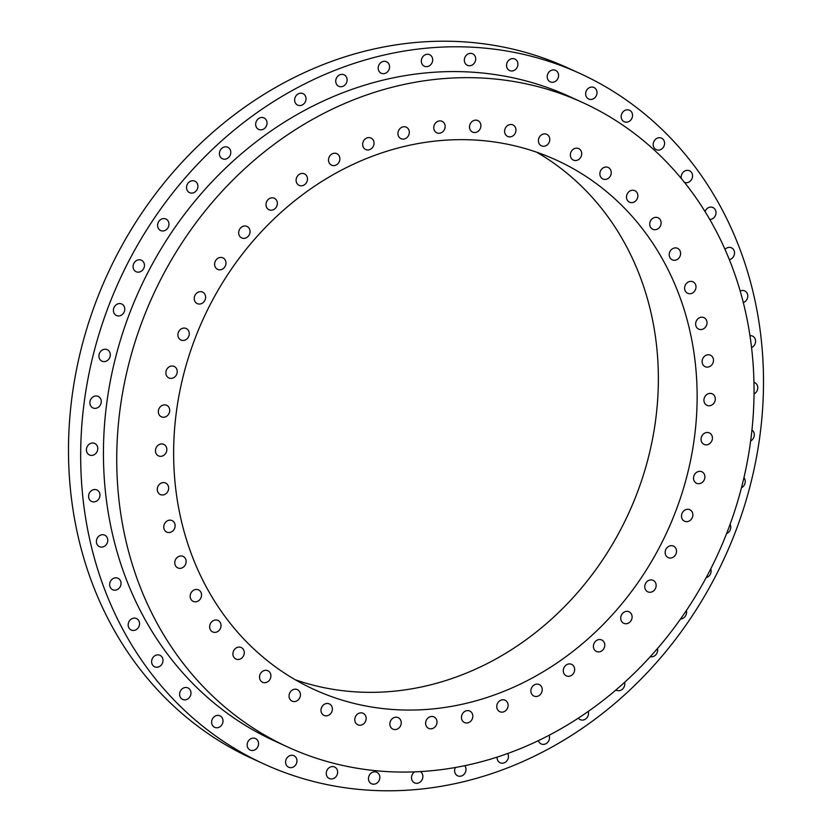 <?xml version="1.0" encoding="UTF-8"?>
<svg xmlns="http://www.w3.org/2000/svg" width="832" height="832" viewBox="0 0 832 832"><rect width="100%" height="100%" fill="white"/><g stroke="black" fill="none" stroke-linecap="round" stroke-linejoin="round"><path stroke-width="1.25" d="M103.792 361.618A6.323 5.543 114.6 0 0 110.032 356.741A6.323 5.543 114.6 0 0 107.245 349.669A6.323 5.543 114.6 0 0 105.446 349.232A6.323 5.543 114.6 0 0 99.206 354.11A6.323 5.543 114.6 0 0 101.982 361.182A6.323 5.543 114.6 0 0 103.792 361.618M118.269 315.952A6.323 5.543 114.6 0 0 124.509 311.074A6.323 5.543 114.6 0 0 121.732 304.002A6.323 5.543 114.6 0 0 119.922 303.566A6.323 5.543 114.6 0 0 113.682 308.443A6.323 5.543 114.6 0 0 116.47 315.515A6.323 5.543 114.6 0 0 118.269 315.952M137.935 272.158A6.323 5.543 114.6 0 0 144.175 267.28A6.323 5.543 114.6 0 0 141.398 260.208A6.323 5.543 114.6 0 0 139.589 259.771A6.323 5.543 114.6 0 0 133.349 264.649A6.323 5.543 114.6 0 0 136.136 271.721A6.323 5.543 114.6 0 0 137.935 272.158M162.448 230.974A6.323 5.543 114.6 0 0 168.688 226.096A6.323 5.543 114.6 0 0 165.911 219.024A6.323 5.543 114.6 0 0 164.102 218.587A6.323 5.543 114.6 0 0 157.862 223.465A6.323 5.543 114.6 0 0 160.649 230.537A6.323 5.543 114.6 0 0 162.448 230.974M191.391 193.107A6.323 5.543 114.6 0 0 197.631 188.23A6.323 5.543 114.6 0 0 194.854 181.158A6.323 5.543 114.6 0 0 193.045 180.721A6.323 5.543 114.6 0 0 186.805 185.598A6.323 5.543 114.6 0 0 189.592 192.67A6.323 5.543 114.6 0 0 191.391 193.107M224.266 159.214A6.323 5.543 114.6 0 0 230.506 154.336A6.323 5.543 114.6 0 0 227.729 147.264A6.323 5.543 114.6 0 0 225.919 146.827A6.323 5.543 114.6 0 0 219.679 151.705A6.323 5.543 114.6 0 0 222.466 158.777A6.323 5.543 114.6 0 0 224.266 159.214M260.52 129.865A6.323 5.543 114.6 0 0 266.76 124.987A6.323 5.543 114.6 0 0 263.973 117.915A6.323 5.543 114.6 0 0 262.163 117.478A6.323 5.543 114.6 0 0 255.934 122.356A6.323 5.543 114.6 0 0 258.71 129.428A6.323 5.543 114.6 0 0 260.52 129.865M299.51 105.57A6.323 5.543 114.6 0 0 305.75 100.693A6.323 5.543 114.6 0 0 302.973 93.621A6.323 5.543 114.6 0 0 301.163 93.184A6.323 5.543 114.6 0 0 294.923 98.062A6.323 5.543 114.6 0 0 297.71 105.134A6.323 5.543 114.6 0 0 299.51 105.57M340.59 86.736A6.323 5.543 114.6 0 0 346.83 81.858A6.323 5.543 114.6 0 0 344.053 74.786A6.323 5.543 114.6 0 0 342.243 74.35A6.323 5.543 114.6 0 0 336.003 79.227A6.323 5.543 114.6 0 0 338.79 86.299A6.323 5.543 114.6 0 0 340.59 86.736M383.053 73.694A6.323 5.543 114.6 0 0 389.293 68.817A6.323 5.543 114.6 0 0 386.506 61.745A6.323 5.543 114.6 0 0 384.706 61.308A6.323 5.543 114.6 0 0 378.466 66.186A6.323 5.543 114.6 0 0 381.243 73.247A6.323 5.543 114.6 0 0 383.053 73.694M426.171 66.654A6.323 5.543 114.6 0 0 432.411 61.776A6.323 5.543 114.6 0 0 429.624 54.704A6.323 5.543 114.6 0 0 427.814 54.267A6.323 5.543 114.6 0 0 421.585 59.145A6.323 5.543 114.6 0 0 424.362 66.217A6.323 5.543 114.6 0 0 426.171 66.654M469.196 65.749A6.323 5.543 114.6 0 0 475.436 60.871A6.323 5.543 114.6 0 0 472.659 53.799A6.323 5.543 114.6 0 0 470.85 53.362A6.323 5.543 114.6 0 0 464.61 58.24A6.323 5.543 114.6 0 0 467.397 65.312A6.323 5.543 114.6 0 0 469.196 65.749M511.41 70.99A6.323 5.543 114.6 0 0 517.65 66.113A6.323 5.543 114.6 0 0 514.862 59.041A6.323 5.543 114.6 0 0 513.063 58.604A6.323 5.543 114.6 0 0 506.823 63.482A6.323 5.543 114.6 0 0 509.6 70.554A6.323 5.543 114.6 0 0 511.41 70.99M552.074 82.295A6.323 5.543 114.6 0 0 558.314 77.418A6.323 5.543 114.6 0 0 555.537 70.346A6.323 5.543 114.6 0 0 553.727 69.909A6.323 5.543 114.6 0 0 547.487 74.786A6.323 5.543 114.6 0 0 550.274 81.858A6.323 5.543 114.6 0 0 552.074 82.295M590.502 99.455A6.323 5.543 114.6 0 0 596.742 94.578A6.323 5.543 114.6 0 0 593.965 87.506A6.323 5.543 114.6 0 0 592.155 87.069A6.323 5.543 114.6 0 0 585.915 91.946A6.323 5.543 114.6 0 0 588.702 99.018A6.323 5.543 114.6 0 0 590.502 99.455M626.038 122.19A6.323 5.543 114.6 0 0 632.278 117.312A6.323 5.543 114.6 0 0 629.491 110.24A6.323 5.543 114.6 0 0 627.692 109.803A6.323 5.543 114.6 0 0 621.452 114.681A6.323 5.543 114.6 0 0 624.229 121.753A6.323 5.543 114.6 0 0 626.038 122.19M658.07 150.103A6.323 5.543 114.6 0 0 664.31 145.226A6.323 5.543 114.6 0 0 661.523 138.154A6.323 5.543 114.6 0 0 659.724 137.717A6.323 5.543 114.6 0 0 653.484 142.594A6.323 5.543 114.6 0 0 656.261 149.666A6.323 5.543 114.6 0 0 658.07 150.103M684.414 182.354A6.323 5.543 114.6 0 0 686.046 182.718A6.323 5.543 114.6 0 0 692.286 177.84A6.323 5.543 114.6 0 0 689.51 170.768A6.323 5.543 114.6 0 0 687.7 170.331A6.323 5.543 114.6 0 0 681.346 178.589M709.769 219.482A6.323 5.543 114.6 0 0 715.78 214.458A6.323 5.543 114.6 0 0 712.951 207.532A6.323 5.543 114.6 0 0 711.152 207.095A6.323 5.543 114.6 0 0 705.037 211.588M729.321 259.657A6.323 5.543 114.6 0 0 734.417 254.166A6.323 5.543 114.6 0 0 731.474 247.811A6.323 5.543 114.6 0 0 729.664 247.364A6.323 5.543 114.6 0 0 724.994 249.423M743.288 302.578A6.323 5.543 114.6 0 0 747.739 296.889A6.323 5.543 114.6 0 0 744.734 290.909A6.323 5.543 114.6 0 0 742.934 290.472A6.323 5.543 114.6 0 0 740.168 291.075M751.546 347.589A6.323 5.543 114.6 0 0 755.56 341.827A6.323 5.543 114.6 0 0 752.534 336.107A6.323 5.543 114.6 0 0 750.724 335.67A6.323 5.543 114.6 0 0 749.944 335.691M754.01 393.962A6.323 5.543 114.6 0 0 757.754 388.17A6.323 5.543 114.6 0 0 754.707 382.616A6.323 5.543 114.6 0 0 753.948 382.335M750.641 440.95A6.323 5.543 114.6 0 0 754.26 435.594A6.323 5.543 114.6 0 0 751.941 430.04M741.468 487.76A6.323 5.543 114.6 0 0 743.933 477.724M726.586 533.603A6.323 5.543 114.6 0 0 730.09 524.337M706.181 577.637A6.323 5.543 114.6 0 0 710.757 568.88M680.566 618.987A6.323 5.543 114.6 0 0 686.379 610.522M650.25 656.718A6.323 5.543 114.6 0 0 651.134 656.843A6.323 5.543 114.6 0 0 657.488 648.554M615.909 690.009A6.323 5.543 114.6 0 0 616.46 690.3A6.323 5.543 114.6 0 0 618.259 690.737A6.323 5.543 114.6 0 0 624.593 682.375M578.344 718.151A6.323 5.543 114.6 0 0 580.216 719.649A6.323 5.543 114.6 0 0 582.015 720.086A6.323 5.543 114.6 0 0 588.266 711.443M538.418 740.636A6.323 5.543 114.6 0 0 541.216 743.954A6.323 5.543 114.6 0 0 543.015 744.39A6.323 5.543 114.6 0 0 548.33 741.51A6.323 5.543 114.6 0 0 549.11 735.29M497.099 757.13A6.323 5.543 114.6 0 0 500.136 762.778A6.323 5.543 114.6 0 0 501.935 763.225A6.323 5.543 114.6 0 0 507.447 760.032A6.323 5.543 114.6 0 0 507.738 753.49M455.385 767.51A6.323 5.543 114.6 0 0 457.673 775.83A6.323 5.543 114.6 0 0 459.482 776.266A6.323 5.543 114.6 0 0 465.254 772.595A6.323 5.543 114.6 0 0 464.724 765.71M414.648 771.867A6.323 5.543 114.6 0 0 411.497 777.67A6.323 5.543 114.6 0 0 414.565 782.86A6.323 5.543 114.6 0 0 416.364 783.307A6.323 5.543 114.6 0 0 422.51 778.71A6.323 5.543 114.6 0 0 420.295 771.597M373.339 784.202A6.323 5.543 114.6 0 0 379.579 779.324A6.323 5.543 114.6 0 0 376.792 772.262A6.323 5.543 114.6 0 0 374.982 771.815A6.323 5.543 114.6 0 0 368.742 776.693A6.323 5.543 114.6 0 0 371.53 783.765A6.323 5.543 114.6 0 0 373.339 784.202M331.126 778.96A6.323 5.543 114.6 0 0 337.366 774.082A6.323 5.543 114.6 0 0 334.578 767.01A6.323 5.543 114.6 0 0 332.779 766.574A6.323 5.543 114.6 0 0 326.539 771.451A6.323 5.543 114.6 0 0 329.316 778.523A6.323 5.543 114.6 0 0 331.126 778.96M290.451 767.666A6.323 5.543 114.6 0 0 296.691 762.788A6.323 5.543 114.6 0 0 293.914 755.716A6.323 5.543 114.6 0 0 292.105 755.279A6.323 5.543 114.6 0 0 285.865 760.157A6.323 5.543 114.6 0 0 288.652 767.229A6.323 5.543 114.6 0 0 290.451 767.666M252.023 750.506A6.323 5.543 114.6 0 0 258.263 745.628A6.323 5.543 114.6 0 0 255.486 738.556A6.323 5.543 114.6 0 0 253.677 738.119A6.323 5.543 114.6 0 0 247.437 742.997A6.323 5.543 114.6 0 0 250.224 750.069A6.323 5.543 114.6 0 0 252.023 750.506M216.497 727.771A6.323 5.543 114.6 0 0 222.737 722.894A6.323 5.543 114.6 0 0 219.95 715.822A6.323 5.543 114.6 0 0 218.15 715.385A6.323 5.543 114.6 0 0 211.91 720.262A6.323 5.543 114.6 0 0 214.687 727.334A6.323 5.543 114.6 0 0 216.497 727.771M184.465 699.858A6.323 5.543 114.6 0 0 190.705 694.98A6.323 5.543 114.6 0 0 187.918 687.908A6.323 5.543 114.6 0 0 186.118 687.471A6.323 5.543 114.6 0 0 179.878 692.349A6.323 5.543 114.6 0 0 182.655 699.421A6.323 5.543 114.6 0 0 184.465 699.858M156.489 667.243A6.323 5.543 114.6 0 0 162.729 662.366A6.323 5.543 114.6 0 0 159.942 655.294A6.323 5.543 114.6 0 0 158.132 654.857A6.323 5.543 114.6 0 0 151.902 659.734A6.323 5.543 114.6 0 0 154.679 666.806A6.323 5.543 114.6 0 0 156.489 667.243M133.037 630.479A6.323 5.543 114.6 0 0 139.277 625.602A6.323 5.543 114.6 0 0 136.49 618.53A6.323 5.543 114.6 0 0 134.69 618.093A6.323 5.543 114.6 0 0 128.45 622.97A6.323 5.543 114.6 0 0 131.227 630.042A6.323 5.543 114.6 0 0 133.037 630.479M114.525 590.2A6.323 5.543 114.6 0 0 120.754 585.322A6.323 5.543 114.6 0 0 117.978 578.25A6.323 5.543 114.6 0 0 116.168 577.814A6.323 5.543 114.6 0 0 109.928 582.691A6.323 5.543 114.6 0 0 112.715 589.763A6.323 5.543 114.6 0 0 114.525 590.2M101.254 547.092A6.323 5.543 114.6 0 0 107.494 542.214A6.323 5.543 114.6 0 0 104.707 535.153A6.323 5.543 114.6 0 0 102.908 534.706A6.323 5.543 114.6 0 0 96.668 539.594A6.323 5.543 114.6 0 0 99.445 546.655A6.323 5.543 114.6 0 0 101.254 547.092M93.465 501.904A6.323 5.543 114.6 0 0 99.694 497.026A6.323 5.543 114.6 0 0 96.918 489.954A6.323 5.543 114.6 0 0 95.108 489.518A6.323 5.543 114.6 0 0 88.868 494.395A6.323 5.543 114.6 0 0 91.655 501.467A6.323 5.543 114.6 0 0 93.465 501.904M91.281 455.395A6.323 5.543 114.6 0 0 97.521 450.518A6.323 5.543 114.6 0 0 94.734 443.446A6.323 5.543 114.6 0 0 92.934 443.009A6.323 5.543 114.6 0 0 86.694 447.886A6.323 5.543 114.6 0 0 89.471 454.958A6.323 5.543 114.6 0 0 91.281 455.395M94.744 408.366A6.323 5.543 114.6 0 0 100.984 403.478A6.323 5.543 114.6 0 0 98.197 396.417A6.323 5.543 114.6 0 0 96.387 395.97A6.323 5.543 114.6 0 0 90.158 400.858A6.323 5.543 114.6 0 0 92.934 407.919A6.323 5.543 114.6 0 0 94.744 408.366M172.38 366.007A6.323 5.543 -65.4 0 1 174.179 366.444A6.323 5.543 -65.4 0 1 176.966 373.516A6.323 5.543 -65.4 0 1 170.726 378.394A6.323 5.543 -65.4 0 1 168.917 377.957A6.323 5.543 -65.4 0 1 166.14 370.885A6.323 5.543 -65.4 0 1 172.38 366.007M184.413 328.068A6.323 5.543 -65.4 0 1 186.212 328.505A6.323 5.543 -65.4 0 1 188.999 335.577A6.323 5.543 -65.4 0 1 182.759 340.454A6.323 5.543 -65.4 0 1 180.95 340.007A6.323 5.543 -65.4 0 1 178.173 332.946A6.323 5.543 -65.4 0 1 184.413 328.068M200.751 291.668A6.323 5.543 -65.4 0 1 202.561 292.105A6.323 5.543 -65.4 0 1 205.338 299.177A6.323 5.543 -65.4 0 1 199.098 304.054A6.323 5.543 -65.4 0 1 197.298 303.618A6.323 5.543 -65.4 0 1 194.511 296.546A6.323 5.543 -65.4 0 1 200.751 291.668M221.125 257.442A6.323 5.543 -65.4 0 1 222.934 257.878A6.323 5.543 -65.4 0 1 225.711 264.95A6.323 5.543 -65.4 0 1 219.471 269.828A6.323 5.543 -65.4 0 1 217.672 269.391A6.323 5.543 -65.4 0 1 214.885 262.319A6.323 5.543 -65.4 0 1 221.125 257.442M245.18 225.982A6.323 5.543 -65.4 0 1 246.979 226.418A6.323 5.543 -65.4 0 1 249.766 233.49A6.323 5.543 -65.4 0 1 243.526 238.368A6.323 5.543 -65.4 0 1 241.717 237.931A6.323 5.543 -65.4 0 1 238.94 230.859A6.323 5.543 -65.4 0 1 245.18 225.982M272.501 197.808A6.323 5.543 -65.4 0 1 274.3 198.245A6.323 5.543 -65.4 0 1 277.087 205.317A6.323 5.543 -65.4 0 1 270.847 210.194A6.323 5.543 -65.4 0 1 269.038 209.758A6.323 5.543 -65.4 0 1 266.261 202.686A6.323 5.543 -65.4 0 1 272.501 197.808M302.619 173.42A6.323 5.543 -65.4 0 1 304.429 173.857A6.323 5.543 -65.4 0 1 307.206 180.929A6.323 5.543 -65.4 0 1 300.966 185.806A6.323 5.543 -65.4 0 1 299.166 185.37A6.323 5.543 -65.4 0 1 296.379 178.298A6.323 5.543 -65.4 0 1 302.619 173.42M335.026 153.223A6.323 5.543 -65.4 0 1 336.835 153.67A6.323 5.543 -65.4 0 1 339.612 160.732A6.323 5.543 -65.4 0 1 333.372 165.62A6.323 5.543 -65.4 0 1 331.573 165.173A6.323 5.543 -65.4 0 1 328.786 158.111A6.323 5.543 -65.4 0 1 335.026 153.223M369.169 137.582A6.323 5.543 -65.4 0 1 370.968 138.018A6.323 5.543 -65.4 0 1 373.755 145.09A6.323 5.543 -65.4 0 1 367.515 149.968A6.323 5.543 -65.4 0 1 365.706 149.521A6.323 5.543 -65.4 0 1 362.929 142.459A6.323 5.543 -65.4 0 1 369.169 137.582M404.456 126.734A6.323 5.543 -65.4 0 1 406.255 127.171A6.323 5.543 -65.4 0 1 409.042 134.243A6.323 5.543 -65.4 0 1 402.802 139.121A6.323 5.543 -65.4 0 1 400.993 138.684A6.323 5.543 -65.4 0 1 398.216 131.612A6.323 5.543 -65.4 0 1 404.456 126.734M440.284 120.89A6.323 5.543 -65.4 0 1 442.083 121.326A6.323 5.543 -65.4 0 1 444.87 128.398A6.323 5.543 -65.4 0 1 438.63 133.276A6.323 5.543 -65.4 0 1 436.821 132.839A6.323 5.543 -65.4 0 1 434.044 125.767A6.323 5.543 -65.4 0 1 440.284 120.89M476.039 120.141A6.323 5.543 -65.4 0 1 477.849 120.578A6.323 5.543 -65.4 0 1 480.626 127.65A6.323 5.543 -65.4 0 1 474.386 132.527A6.323 5.543 -65.4 0 1 472.586 132.09A6.323 5.543 -65.4 0 1 469.799 125.018A6.323 5.543 -65.4 0 1 476.039 120.141M511.118 124.498A6.323 5.543 -65.4 0 1 512.928 124.935A6.323 5.543 -65.4 0 1 515.705 132.007A6.323 5.543 -65.4 0 1 509.465 136.885A6.323 5.543 -65.4 0 1 507.666 136.438A6.323 5.543 -65.4 0 1 504.878 129.376A6.323 5.543 -65.4 0 1 511.118 124.498M544.918 133.879A6.323 5.543 -65.4 0 1 546.718 134.326A6.323 5.543 -65.4 0 1 549.505 141.388A6.323 5.543 -65.4 0 1 543.265 146.266A6.323 5.543 -65.4 0 1 541.455 145.829A6.323 5.543 -65.4 0 1 538.678 138.767A6.323 5.543 -65.4 0 1 544.918 133.879M576.857 148.148A6.323 5.543 -65.4 0 1 578.656 148.585A6.323 5.543 -65.4 0 1 581.443 155.657A6.323 5.543 -65.4 0 1 575.203 160.534A6.323 5.543 -65.4 0 1 573.394 160.098A6.323 5.543 -65.4 0 1 570.617 153.026A6.323 5.543 -65.4 0 1 576.857 148.148M606.382 167.034A6.323 5.543 -65.4 0 1 608.192 167.471A6.323 5.543 -65.4 0 1 610.969 174.543A6.323 5.543 -65.4 0 1 604.729 179.421A6.323 5.543 -65.4 0 1 602.93 178.984A6.323 5.543 -65.4 0 1 600.142 171.912A6.323 5.543 -65.4 0 1 606.382 167.034M633.006 190.237A6.323 5.543 -65.4 0 1 634.806 190.674A6.323 5.543 -65.4 0 1 637.593 197.746A6.323 5.543 -65.4 0 1 631.353 202.623A6.323 5.543 -65.4 0 1 629.543 202.186A6.323 5.543 -65.4 0 1 626.766 195.114A6.323 5.543 -65.4 0 1 633.006 190.237M656.25 217.339A6.323 5.543 -65.4 0 1 658.06 217.776A6.323 5.543 -65.4 0 1 660.837 224.848A6.323 5.543 -65.4 0 1 654.597 229.726A6.323 5.543 -65.4 0 1 652.798 229.289A6.323 5.543 -65.4 0 1 650.01 222.217A6.323 5.543 -65.4 0 1 656.25 217.339M675.74 247.894A6.323 5.543 -65.4 0 1 677.539 248.331A6.323 5.543 -65.4 0 1 680.326 255.403A6.323 5.543 -65.4 0 1 674.086 260.281A6.323 5.543 -65.4 0 1 672.277 259.834A6.323 5.543 -65.4 0 1 669.5 252.772A6.323 5.543 -65.4 0 1 675.74 247.894M691.122 281.362A6.323 5.543 -65.4 0 1 692.931 281.798A6.323 5.543 -65.4 0 1 695.718 288.87A6.323 5.543 -65.4 0 1 689.478 293.748A6.323 5.543 -65.4 0 1 687.669 293.311A6.323 5.543 -65.4 0 1 684.882 286.239A6.323 5.543 -65.4 0 1 691.122 281.362M702.156 317.179A6.323 5.543 -65.4 0 1 703.955 317.626A6.323 5.543 -65.4 0 1 706.742 324.688A6.323 5.543 -65.4 0 1 700.502 329.566A6.323 5.543 -65.4 0 1 698.693 329.129A6.323 5.543 -65.4 0 1 695.916 322.057A6.323 5.543 -65.4 0 1 702.156 317.179M708.625 354.744A6.323 5.543 -65.4 0 1 710.434 355.181A6.323 5.543 -65.4 0 1 713.211 362.253A6.323 5.543 -65.4 0 1 706.971 367.13A6.323 5.543 -65.4 0 1 705.172 366.694A6.323 5.543 -65.4 0 1 702.385 359.622A6.323 5.543 -65.4 0 1 708.625 354.744M710.445 393.39A6.323 5.543 -65.4 0 1 712.244 393.827A6.323 5.543 -65.4 0 1 715.031 400.899A6.323 5.543 -65.4 0 1 708.791 405.777A6.323 5.543 -65.4 0 1 706.982 405.34A6.323 5.543 -65.4 0 1 704.205 398.268A6.323 5.543 -65.4 0 1 710.445 393.39M707.564 432.474A6.323 5.543 -65.4 0 1 709.374 432.91A6.323 5.543 -65.4 0 1 712.15 439.982A6.323 5.543 -65.4 0 1 705.91 444.86A6.323 5.543 -65.4 0 1 704.111 444.423A6.323 5.543 -65.4 0 1 701.324 437.351A6.323 5.543 -65.4 0 1 707.564 432.474M700.045 471.328A6.323 5.543 -65.4 0 1 701.844 471.765A6.323 5.543 -65.4 0 1 704.631 478.837A6.323 5.543 -65.4 0 1 698.391 483.714A6.323 5.543 -65.4 0 1 696.582 483.278A6.323 5.543 -65.4 0 1 693.805 476.206A6.323 5.543 -65.4 0 1 700.045 471.328M688.012 509.267A6.323 5.543 -65.4 0 1 689.811 509.714A6.323 5.543 -65.4 0 1 692.598 516.776A6.323 5.543 -65.4 0 1 686.358 521.664A6.323 5.543 -65.4 0 1 684.549 521.217A6.323 5.543 -65.4 0 1 681.772 514.155A6.323 5.543 -65.4 0 1 688.012 509.267M671.663 545.667A6.323 5.543 -65.4 0 1 673.473 546.104A6.323 5.543 -65.4 0 1 676.25 553.176A6.323 5.543 -65.4 0 1 670.01 558.054A6.323 5.543 -65.4 0 1 668.21 557.617A6.323 5.543 -65.4 0 1 665.423 550.545A6.323 5.543 -65.4 0 1 671.663 545.667M651.29 579.894A6.323 5.543 -65.4 0 1 653.099 580.33A6.323 5.543 -65.4 0 1 655.876 587.402A6.323 5.543 -65.4 0 1 649.636 592.28A6.323 5.543 -65.4 0 1 647.837 591.843A6.323 5.543 -65.4 0 1 645.05 584.771A6.323 5.543 -65.4 0 1 651.29 579.894M627.245 611.354A6.323 5.543 -65.4 0 1 629.044 611.801A6.323 5.543 -65.4 0 1 631.831 618.862A6.323 5.543 -65.4 0 1 625.591 623.74A6.323 5.543 -65.4 0 1 623.782 623.303A6.323 5.543 -65.4 0 1 621.005 616.231A6.323 5.543 -65.4 0 1 627.245 611.354M599.924 639.527A6.323 5.543 -65.4 0 1 601.723 639.964A6.323 5.543 -65.4 0 1 604.51 647.036A6.323 5.543 -65.4 0 1 598.27 651.914A6.323 5.543 -65.4 0 1 596.461 651.477A6.323 5.543 -65.4 0 1 593.684 644.405A6.323 5.543 -65.4 0 1 599.924 639.527M569.795 663.915A6.323 5.543 -65.4 0 1 571.605 664.352A6.323 5.543 -65.4 0 1 574.382 671.424A6.323 5.543 -65.4 0 1 568.142 676.302A6.323 5.543 -65.4 0 1 566.342 675.865A6.323 5.543 -65.4 0 1 563.555 668.793A6.323 5.543 -65.4 0 1 569.795 663.915M537.389 684.112A6.323 5.543 -65.4 0 1 539.198 684.549A6.323 5.543 -65.4 0 1 541.975 691.621A6.323 5.543 -65.4 0 1 535.735 696.498A6.323 5.543 -65.4 0 1 533.936 696.062A6.323 5.543 -65.4 0 1 531.149 688.99A6.323 5.543 -65.4 0 1 537.389 684.112M503.256 699.764A6.323 5.543 -65.4 0 1 505.055 700.201A6.323 5.543 -65.4 0 1 507.842 707.262A6.323 5.543 -65.4 0 1 501.602 712.15A6.323 5.543 -65.4 0 1 499.793 711.703A6.323 5.543 -65.4 0 1 497.016 704.642A6.323 5.543 -65.4 0 1 503.256 699.764M467.969 710.601A6.323 5.543 -65.4 0 1 469.768 711.038A6.323 5.543 -65.4 0 1 472.555 718.11A6.323 5.543 -65.4 0 1 466.315 722.987A6.323 5.543 -65.4 0 1 464.506 722.55A6.323 5.543 -65.4 0 1 461.729 715.478A6.323 5.543 -65.4 0 1 467.969 710.601M432.141 716.446A6.323 5.543 -65.4 0 1 433.94 716.882A6.323 5.543 -65.4 0 1 436.727 723.954A6.323 5.543 -65.4 0 1 430.487 728.832A6.323 5.543 -65.4 0 1 428.678 728.395A6.323 5.543 -65.4 0 1 425.901 721.323A6.323 5.543 -65.4 0 1 432.141 716.446M396.375 717.194A6.323 5.543 -65.4 0 1 398.185 717.642A6.323 5.543 -65.4 0 1 400.962 724.703A6.323 5.543 -65.4 0 1 394.722 729.581A6.323 5.543 -65.4 0 1 392.922 729.144A6.323 5.543 -65.4 0 1 390.135 722.082A6.323 5.543 -65.4 0 1 396.375 717.194M361.296 712.847A6.323 5.543 -65.4 0 1 363.106 713.284A6.323 5.543 -65.4 0 1 365.882 720.346A6.323 5.543 -65.4 0 1 359.642 725.234A6.323 5.543 -65.4 0 1 357.843 724.786A6.323 5.543 -65.4 0 1 355.056 717.725A6.323 5.543 -65.4 0 1 361.296 712.847M327.506 703.456A6.323 5.543 -65.4 0 1 329.306 703.893A6.323 5.543 -65.4 0 1 332.093 710.965A6.323 5.543 -65.4 0 1 325.853 715.842A6.323 5.543 -65.4 0 1 324.043 715.406A6.323 5.543 -65.4 0 1 321.266 708.334A6.323 5.543 -65.4 0 1 327.506 703.456M295.568 689.187A6.323 5.543 -65.4 0 1 297.367 689.624A6.323 5.543 -65.4 0 1 300.154 696.696A6.323 5.543 -65.4 0 1 293.914 701.574A6.323 5.543 -65.4 0 1 292.105 701.137A6.323 5.543 -65.4 0 1 289.328 694.065A6.323 5.543 -65.4 0 1 295.568 689.187M266.032 670.301A6.323 5.543 -65.4 0 1 267.842 670.738A6.323 5.543 -65.4 0 1 270.629 677.81A6.323 5.543 -65.4 0 1 264.389 682.687A6.323 5.543 -65.4 0 1 262.579 682.25A6.323 5.543 -65.4 0 1 259.792 675.178A6.323 5.543 -65.4 0 1 266.032 670.301M239.418 647.098A6.323 5.543 -65.4 0 1 241.228 647.535A6.323 5.543 -65.4 0 1 244.005 654.607A6.323 5.543 -65.4 0 1 237.765 659.485A6.323 5.543 -65.4 0 1 235.966 659.048A6.323 5.543 -65.4 0 1 233.178 651.976A6.323 5.543 -65.4 0 1 239.418 647.098M216.164 619.996A6.323 5.543 -65.4 0 1 217.974 620.433A6.323 5.543 -65.4 0 1 220.75 627.505A6.323 5.543 -65.4 0 1 214.51 632.382A6.323 5.543 -65.4 0 1 212.711 631.946A6.323 5.543 -65.4 0 1 209.924 624.874A6.323 5.543 -65.4 0 1 216.164 619.996M196.685 589.451A6.323 5.543 -65.4 0 1 198.484 589.888A6.323 5.543 -65.4 0 1 201.271 596.95A6.323 5.543 -65.4 0 1 195.031 601.838A6.323 5.543 -65.4 0 1 193.222 601.39A6.323 5.543 -65.4 0 1 190.445 594.329A6.323 5.543 -65.4 0 1 196.685 589.451M181.293 555.974A6.323 5.543 -65.4 0 1 183.102 556.41A6.323 5.543 -65.4 0 1 185.879 563.482A6.323 5.543 -65.4 0 1 179.639 568.36A6.323 5.543 -65.4 0 1 177.84 567.923A6.323 5.543 -65.4 0 1 175.053 560.851A6.323 5.543 -65.4 0 1 181.293 555.974M170.269 520.156A6.323 5.543 -65.4 0 1 172.068 520.593A6.323 5.543 -65.4 0 1 174.855 527.665A6.323 5.543 -65.4 0 1 168.615 532.542A6.323 5.543 -65.4 0 1 166.806 532.106A6.323 5.543 -65.4 0 1 164.029 525.034A6.323 5.543 -65.4 0 1 170.269 520.156M163.79 482.591A6.323 5.543 -65.4 0 1 165.599 483.028A6.323 5.543 -65.4 0 1 168.376 490.1A6.323 5.543 -65.4 0 1 162.136 494.978A6.323 5.543 -65.4 0 1 160.337 494.541A6.323 5.543 -65.4 0 1 157.55 487.469A6.323 5.543 -65.4 0 1 163.79 482.591M161.98 443.945A6.323 5.543 -65.4 0 1 163.779 444.382A6.323 5.543 -65.4 0 1 166.566 451.454A6.323 5.543 -65.4 0 1 160.326 456.331A6.323 5.543 -65.4 0 1 158.517 455.894A6.323 5.543 -65.4 0 1 155.74 448.822A6.323 5.543 -65.4 0 1 161.98 443.945M164.85 404.862A6.323 5.543 -65.4 0 1 166.66 405.298A6.323 5.543 -65.4 0 1 169.447 412.37A6.323 5.543 -65.4 0 1 163.207 417.248A6.323 5.543 -65.4 0 1 161.398 416.811A6.323 5.543 -65.4 0 1 158.621 409.739A6.323 5.543 -65.4 0 1 164.85 404.862M579.956 73.476L567.767 67.902A379.683 332.852 114.6 0 0 459.493 41.6A379.683 332.852 114.6 0 0 85.114 334.318A379.683 332.852 114.6 0 0 252.044 758.524L264.233 764.098A379.683 332.852 114.6 0 0 372.507 790.4A379.683 332.852 114.6 0 0 746.886 497.682A379.683 332.852 114.6 0 0 579.956 73.476A379.683 332.852 114.6 0 0 471.671 47.174A379.683 332.852 114.6 0 0 97.292 339.893A379.683 332.852 114.6 0 0 264.233 764.098M582.722 102.565L569.431 96.491A354.37 310.658 114.6 0 0 468.374 71.947A354.37 310.658 114.6 0 0 118.945 345.155A354.37 310.658 114.6 0 0 274.758 741.073L288.049 747.157A354.37 310.658 114.6 0 0 389.106 771.701A354.37 310.658 114.6 0 0 738.525 498.493A354.37 310.658 114.6 0 0 582.722 102.565A354.37 310.658 114.6 0 0 481.666 78.021A354.37 310.658 114.6 0 0 132.246 351.229A354.37 310.658 114.6 0 0 288.049 747.157M397.374 709.769A291.096 255.185 114.6 0 0 684.393 485.347A291.096 255.185 114.6 0 0 556.41 160.118A291.096 255.185 114.6 0 0 473.398 139.953A291.096 255.185 114.6 0 0 186.378 364.374A291.096 255.185 114.6 0 0 314.35 689.603A291.096 255.185 114.6 0 0 397.374 709.769M295.391 679.817A291.096 255.185 114.6 0 0 358.602 692.047A291.096 255.185 114.6 0 0 642.034 479.222A291.096 255.185 114.6 0 0 536.609 152.183"/></g></svg>
